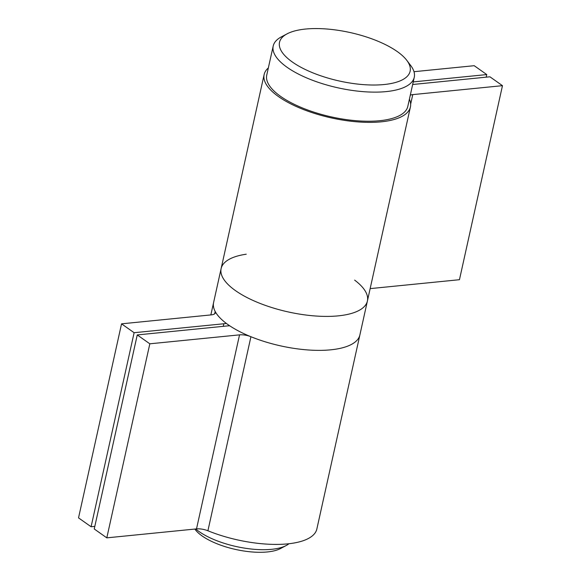 <?xml version="1.0" encoding="UTF-8"?>
<svg xmlns="http://www.w3.org/2000/svg" width="581" height="581" viewBox="0 0 581 581"><rect width="100%" height="100%" fill="white"/><g stroke="black" fill="none" stroke-linecap="round" stroke-linejoin="round"><path stroke-width="0.87" d="M195.703 528.979A52.973 19.66 12.5 0 0 271.596 549.321A52.973 19.66 12.5 0 0 286.201 545.53L280.507 548.544A47.627 17.677 -167.5 0 1 267.376 551.95A47.627 17.677 -167.5 0 1 195.267 529.647L194.831 529.066M305.533 29.05A66.888 24.823 12.5 0 0 287.101 33.836A66.888 24.823 12.5 0 0 339.435 81.028A66.888 24.823 12.5 0 0 406.816 60.373A66.888 24.823 12.5 0 0 305.533 29.05M406.816 60.373L410.702 65.515A72.24 26.813 -167.5 0 1 414.26 77.28A72.24 26.813 -167.5 0 1 337.931 87.818A72.24 26.813 -167.5 0 1 273.208 46.008A72.24 26.813 -167.5 0 1 281.407 36.85L287.101 33.836M414.26 77.28L407.811 106.388A72.24 26.813 -167.5 0 1 331.482 116.926A72.24 26.813 -167.5 0 1 266.752 75.116L273.208 46.008M286.201 545.53A52.973 19.66 12.5 0 0 288.946 543.736M413.992 71.703L474.198 65.697L486.762 74.571L413.236 81.906M486.188 77.164L486.762 74.571M412.663 84.499L489.906 76.794L502.471 85.668L412.764 94.616A10.705 3.973 12.5 0 0 410.295 95.161M370.148 288.619L459.455 279.708L502.471 85.668M409.402 99.198A74.913 27.808 -167.5 0 1 410.418 106.962A74.913 27.808 -167.5 0 1 331.264 117.899A74.913 27.808 -167.5 0 1 264.144 74.535A74.913 27.808 -167.5 0 1 268.349 67.926M354.642 280.122A74.913 27.808 -167.5 0 1 367.403 301.009A74.913 27.808 -167.5 0 1 288.249 311.939A74.913 27.808 -167.5 0 1 221.121 268.582A74.913 27.808 -167.5 0 1 246.235 254.209M106.802 537.853L149.825 343.807L137.254 334.932L94.238 528.971L106.802 537.853L196.509 528.899A10.705 3.973 12.5 0 1 207.911 530.773A74.913 27.808 -167.5 0 0 316.856 529.008L359.879 334.968A74.913 27.808 -167.5 0 1 280.717 345.898A74.913 27.808 -167.5 0 1 213.597 302.534L264.144 74.535M207.911 530.773L250.927 336.726A74.913 27.808 -167.5 0 0 359.879 334.968L367.403 301.009A74.913 27.808 -167.5 0 1 288.249 311.939A74.913 27.808 -167.5 0 1 221.121 268.582M137.254 334.932L226.96 325.977A32.108 11.918 -167.5 0 1 229.713 325.788M226.358 323.421A32.108 11.918 -167.5 0 1 223.823 323.762L134.117 332.71L121.545 323.835L211.252 314.88A10.705 3.973 12.5 0 0 215.42 312.76A10.705 3.973 12.5 0 0 215.188 311.481A74.913 27.808 -167.5 0 1 213.597 302.534L210.852 314.924M94.812 526.379L91.094 526.756L134.117 332.71M91.094 526.756L78.529 517.874L121.545 323.835M250.927 336.726A10.705 3.973 12.5 0 0 239.532 334.859L149.825 343.807M410.658 104.137L412.764 94.616M223.249 326.348L223.823 323.762M214.672 313.82L215.188 311.481M196.509 528.899L239.532 334.859M367.403 301.009L410.418 106.962"/></g></svg>
